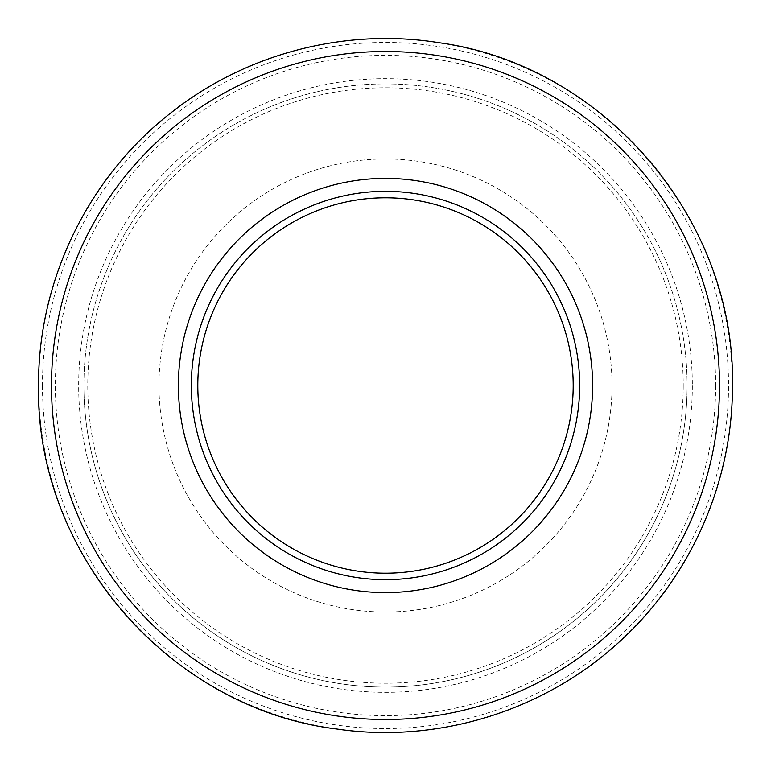 <?xml version="1.0" encoding="UTF-8"?>
<svg xmlns="http://www.w3.org/2000/svg" width="771" height="771" viewBox="0 0 771 771"><rect width="100%" height="100%" fill="white"/><g stroke="black" fill="none" stroke-linecap="round" stroke-linejoin="round"><path stroke-width="0.58" stroke-dasharray="3.85 2.89" d="M592.61 385.5A207.11 207.11 0 0 0 385.5 178.39A207.11 207.11 0 0 0 178.39 385.5A207.11 207.11 0 0 0 385.5 592.61A207.11 207.11 0 0 0 592.61 385.5M191.333 385.5A194.167 194.167 0 0 1 385.5 191.333A194.167 194.167 0 0 1 579.667 385.5A194.167 194.167 0 0 1 385.5 579.667A194.167 194.167 0 0 1 191.333 385.5A194.167 194.167 0 0 1 385.5 191.333A194.167 194.167 0 0 1 579.667 385.5A194.167 194.167 0 0 1 385.5 579.667A194.167 194.167 0 0 1 191.333 385.5A194.167 194.167 0 0 1 385.5 191.333A194.167 194.167 0 0 1 579.667 385.5A194.167 194.167 0 0 1 385.5 579.667A194.167 194.167 0 0 1 191.333 385.5M83.885 385.5A301.615 301.615 0 0 0 385.5 687.115A301.615 301.615 0 0 0 687.115 385.5A301.615 301.615 0 0 1 385.5 687.115A301.615 301.615 0 0 1 83.885 385.5A301.615 301.615 0 0 1 385.5 83.885A301.615 301.615 0 0 1 687.115 385.5A301.615 301.615 0 0 0 385.5 83.885A301.615 301.615 0 0 0 83.885 385.5M692.339 385.5A306.839 306.839 0 0 1 385.5 692.339A306.839 306.839 0 0 1 78.661 385.5A306.839 306.839 0 0 1 385.5 78.661A306.839 306.839 0 0 1 692.339 385.5M158.971 385.5A226.529 226.529 0 0 1 385.5 158.971A226.529 226.529 0 0 1 612.029 385.5A226.529 226.529 0 0 1 385.5 612.029A226.529 226.529 0 0 1 158.971 385.5A226.529 226.529 0 0 1 385.5 158.971A226.529 226.529 0 0 1 612.029 385.5A226.529 226.529 0 0 1 385.5 612.029A226.529 226.529 0 0 1 158.971 385.5A226.529 226.529 0 0 1 385.5 158.971A226.529 226.529 0 0 1 612.029 385.5A226.529 226.529 0 0 1 385.5 612.029A226.529 226.529 0 0 1 158.971 385.5M683.231 385.5A297.731 297.731 0 0 1 385.5 683.231A297.731 297.731 0 0 1 87.769 385.5A297.731 297.731 0 0 1 385.5 87.769A297.731 297.731 0 0 1 683.231 385.5M715.642 385.5A330.142 330.142 0 0 1 385.5 715.642A330.142 330.142 0 0 1 55.358 385.5A330.142 330.142 0 0 1 385.5 55.358A330.142 330.142 0 0 1 715.642 385.5M42.453 385.5A343.047 343.047 0 0 0 385.5 728.547A343.047 343.047 0 0 0 728.547 385.5A343.047 343.047 0 0 0 385.5 42.453A343.047 343.047 0 0 0 42.453 385.5M732.411 385.5A346.911 346.911 0 0 1 385.5 732.411A346.911 346.911 0 0 1 38.589 385.5A346.911 346.911 0 0 1 385.5 38.589A346.911 346.911 0 0 1 732.411 385.5"/><path stroke-width="1.16" d="M178.39 385.5A207.11 207.11 0 0 1 385.5 178.39A207.11 207.11 0 0 1 592.61 385.5A207.11 207.11 0 0 1 385.5 592.61A207.11 207.11 0 0 1 178.39 385.5M579.667 385.5A194.167 194.167 0 0 0 385.5 191.333A194.167 194.167 0 0 0 191.333 385.5A194.167 194.167 0 0 0 385.5 579.667A194.167 194.167 0 0 0 579.667 385.5M197.8 385.5A187.7 187.7 0 0 1 385.5 197.8A187.7 187.7 0 0 1 573.2 385.5A187.7 187.7 0 0 1 385.5 573.2A187.7 187.7 0 0 1 197.8 385.5M51.493 385.5A334.007 334.007 0 0 0 385.5 719.507A334.007 334.007 0 0 0 719.507 385.5A334.007 334.007 0 0 0 385.5 51.493A334.007 334.007 0 0 0 51.493 385.5M38.55 385.5C35.109 553.192 170.112 708.771 336.619 728.99C439.287 744.217 547.757 709.908 623.007 638.417C692.271 573.961 732.874 480.121 732.45 385.5C735.765 219.754 604.001 65.477 439.778 42.819C346.391 27.592 247.356 53.026 172.849 111.352C88.993 175.586 37.895 279.873 38.55 385.5"/></g></svg>
